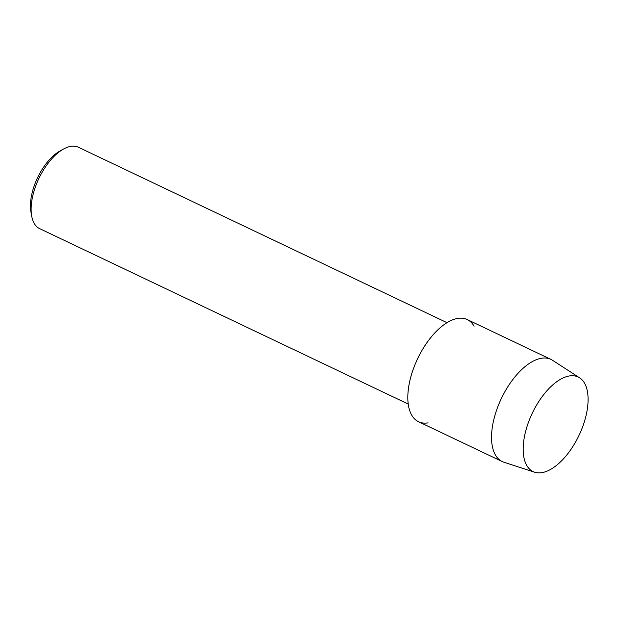 <?xml version="1.0" encoding="UTF-8"?>
<svg xmlns="http://www.w3.org/2000/svg" width="619" height="619" viewBox="0 0 619 619"><rect width="100%" height="100%" fill="white"/><g stroke="black" fill="none" stroke-linecap="round" stroke-linejoin="round"><path stroke-width="0.93" d="M541.958 472.645A52.383 25.874 115.5 0 0 585.056 419.427A52.383 25.874 115.5 0 0 569.318 375.965A52.383 25.874 115.5 0 0 526.22 429.191A52.383 25.874 115.5 0 0 541.958 472.645A52.383 25.874 115.5 0 0 581.783 429.037A52.383 25.874 115.5 0 0 579.616 377.83A52.383 25.874 115.5 0 0 569.318 375.965A52.383 25.874 115.5 0 0 528.301 422.723A52.383 25.874 115.5 0 0 534.684 472.227A52.383 25.874 115.5 0 0 541.958 472.645M474.1 326.236A56.592 27.956 115.5 0 0 457.658 318.414A56.592 27.956 115.5 0 0 411.101 375.919A56.592 27.956 115.5 0 0 428.1 422.87M446.988 322.677L78.404 147.252A45.071 22.261 115.5 0 0 70.806 146.355A45.071 22.261 115.5 0 0 63.556 149.017A45.071 22.261 115.5 0 0 31.677 216.008A45.071 22.261 115.5 0 0 39.662 228.643L408.246 404.075M63.556 149.017L59.95 151.013A41.001 20.249 115.5 0 0 30.95 211.946L31.677 216.008M579.616 377.83L552.512 360.273A56.592 27.956 115.5 0 0 550.933 359.391A56.592 27.956 115.5 0 0 541.385 358.262A56.592 27.956 115.5 0 0 497.699 407.078A56.592 27.956 115.5 0 0 502.288 461.596A56.592 27.956 115.5 0 0 503.974 462.261L534.684 472.227M550.933 359.391L467.206 319.543A56.592 27.956 115.5 0 0 457.658 318.414A56.592 27.956 115.5 0 0 413.972 367.229A56.592 27.956 115.5 0 0 418.56 421.74L502.288 461.596"/></g></svg>
